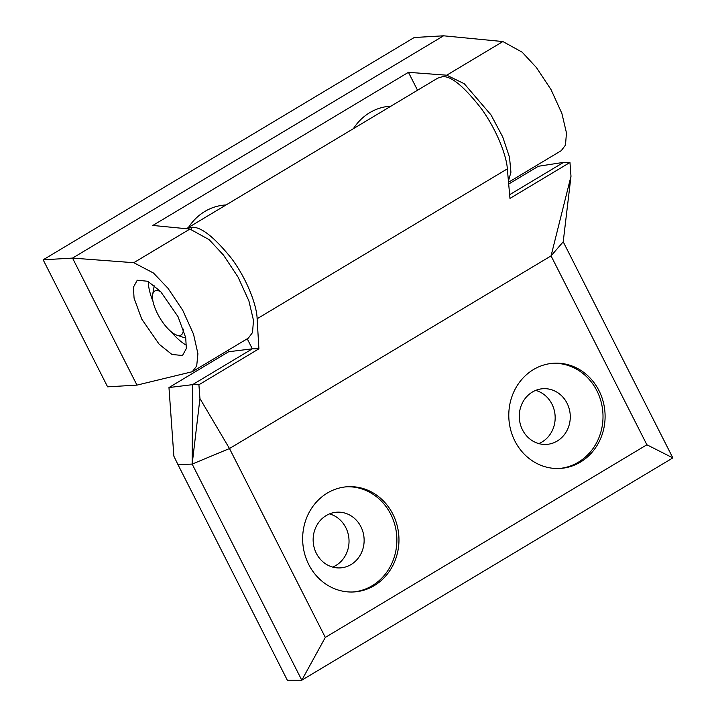 <?xml version="1.0" encoding="UTF-8"?>
<svg xmlns="http://www.w3.org/2000/svg" width="716" height="716" viewBox="0 0 716 716"><rect width="100%" height="100%" fill="white"/><g stroke="black" fill="none" stroke-linecap="round" stroke-linejoin="round"><path stroke-width="1.07" d="M346.678 486.791A52.698 48.142 -93.4 0 1 395.053 525.651A52.698 48.142 -93.4 0 1 372.186 585.724A52.698 48.142 -93.4 0 1 352.845 591.989M327.328 493.055A52.698 48.142 -93.4 0 1 347.725 486.719A52.698 48.142 -93.4 0 1 397.004 524.971A52.698 48.142 -93.4 0 1 374.28 585.598A52.698 48.142 -93.4 0 1 353.892 591.944A52.698 48.142 -93.4 0 1 304.613 553.692A52.698 48.142 -93.4 0 1 327.328 493.055M351.073 564.539A27.897 25.49 -93.4 0 1 340.27 567.895A27.897 25.49 -93.4 0 1 314.181 547.642A27.897 25.49 -93.4 0 1 326.21 515.547A27.897 25.49 -93.4 0 1 337.003 512.191A27.897 25.49 -93.4 0 1 363.093 532.444A27.897 25.49 -93.4 0 1 351.073 564.539M332.645 567.081A27.897 25.49 86.6 0 0 335.965 565.425A27.897 25.49 86.6 0 0 348.799 537.439A27.897 25.49 86.6 0 0 329.53 513.891M557.209 441.047A27.897 25.49 -93.4 0 1 546.415 444.403A27.897 25.49 -93.4 0 1 520.317 424.149A27.897 25.49 -93.4 0 1 532.346 392.055A27.897 25.49 -93.4 0 1 543.149 388.699A27.897 25.49 -93.4 0 1 569.238 408.943A27.897 25.49 -93.4 0 1 557.209 441.047M538.781 443.589A27.897 25.49 86.6 0 0 542.102 441.933A27.897 25.49 86.6 0 0 554.936 413.946A27.897 25.49 86.6 0 0 535.666 390.39M552.815 363.298A52.698 48.142 -93.4 0 1 601.189 402.15A52.698 48.142 -93.4 0 1 578.322 462.232A52.698 48.142 -93.4 0 1 558.981 468.497M533.474 369.563A52.698 48.142 -93.4 0 1 553.862 363.227A52.698 48.142 -93.4 0 1 603.14 401.479A52.698 48.142 -93.4 0 1 580.425 462.106A52.698 48.142 -93.4 0 1 560.028 468.443A52.698 48.142 -93.4 0 1 510.75 430.191A52.698 48.142 -93.4 0 1 533.474 369.563M191.7 229.335L190.733 227.428C199.934 225.773 213.61 236.217 231.769 258.753C248.327 281.29 256.937 306.878 257.125 318.763L258.906 348.817L198.914 384.752L199.943 398.543L229.487 448.538L325.315 637.419L301.794 680.191L672.843 457.909L646.888 444.77L325.315 637.419M258.906 348.817L252.327 348.835L192.55 384.653L192.165 464.093L177.98 464.657L173.863 456.164L168.967 387.553L228.664 351.735L252.327 348.835L247.235 338.793M168.967 387.553L192.55 384.653L198.914 384.752M646.888 444.77L551.06 255.889L563.215 241.802L570.992 176.252L551.06 255.889L229.487 448.538L192.165 464.093L199.943 398.543M192.165 464.093L301.794 680.191L287.331 680.2L177.98 464.657M563.215 241.802L672.843 457.909M190.733 227.428L186.411 228.708M227.957 350.339L228.664 351.735M570.992 176.252L569.963 162.469L509.971 198.404L507.331 168.869C506.767 157.207 497.88 131.78 481.653 109.056C463.923 86.26 450.785 75.493 442.22 76.764L437.753 78.133L186.599 228.601M569.963 162.469L563.599 162.362L509.64 194.689M508.691 184.03L538.342 166.273L563.599 162.362M160.832 291.743A25.624 9.406 -120.9 0 0 152.624 294.759A25.624 9.406 -120.9 0 0 161.172 320.016A25.624 9.406 -120.9 0 0 176.834 335.16A25.624 9.406 -120.9 0 0 183.359 329.145M154.647 285.89A30.663 11.259 -120.9 0 0 153.645 288.754L152.624 294.759M176.834 335.16L182.598 337.093A30.663 11.259 -120.9 0 0 185.695 337.558M353.409 128.665A53.736 49.091 -93.4 0 1 369.769 112.645A53.736 49.091 -93.4 0 1 390.963 106.165M188.496 227.455A53.736 49.091 -93.4 0 1 204.857 211.444A53.736 49.091 -93.4 0 1 226.059 204.955M148.257 281.495A43.918 16.119 -120.9 0 0 153 301.463M141.741 319.094L134.062 298.125L133.418 287.232L137.248 280.225L147.809 281.272L160.59 291.493L178.016 316.633L185.704 337.603L186.348 348.495L182.508 355.503L171.947 354.465L159.167 344.244L141.741 319.094M136.971 385.11L107.597 386.837L43.157 259.81L414.206 37.518L443.571 35.8L502.892 41.555L446.73 75.198L408.442 72.325L152.83 225.451L189.919 229.057L133.767 262.7L153.493 273.038L168.018 288.324L182.732 310.288L193.517 334.121L197.92 353.695L196.694 365.992L192.264 371.729L136.971 385.11L72.531 258.091L443.571 35.8M43.157 259.81L72.531 258.091L133.767 262.7M508.53 182.258L561.281 150.655L565.488 145.062L566.463 132.907L561.881 113.441L551.052 89.634L536.454 67.599L522.152 52.178L502.892 41.555M508.423 181.05L510.929 172.243L509.515 157.251L502.713 136.908L491.042 114.963L464.29 83.745L446.73 75.198M417.535 90.243L408.442 72.325M192.264 371.729L248.318 338.149L252.515 332.555L253.491 320.401L248.908 300.935L238.079 277.128L223.481 255.093L209.179 239.681L189.919 229.057M171.097 331.669A43.918 16.119 -120.9 0 0 186.554 345.327M257.125 318.763L507.331 168.869"/></g></svg>
